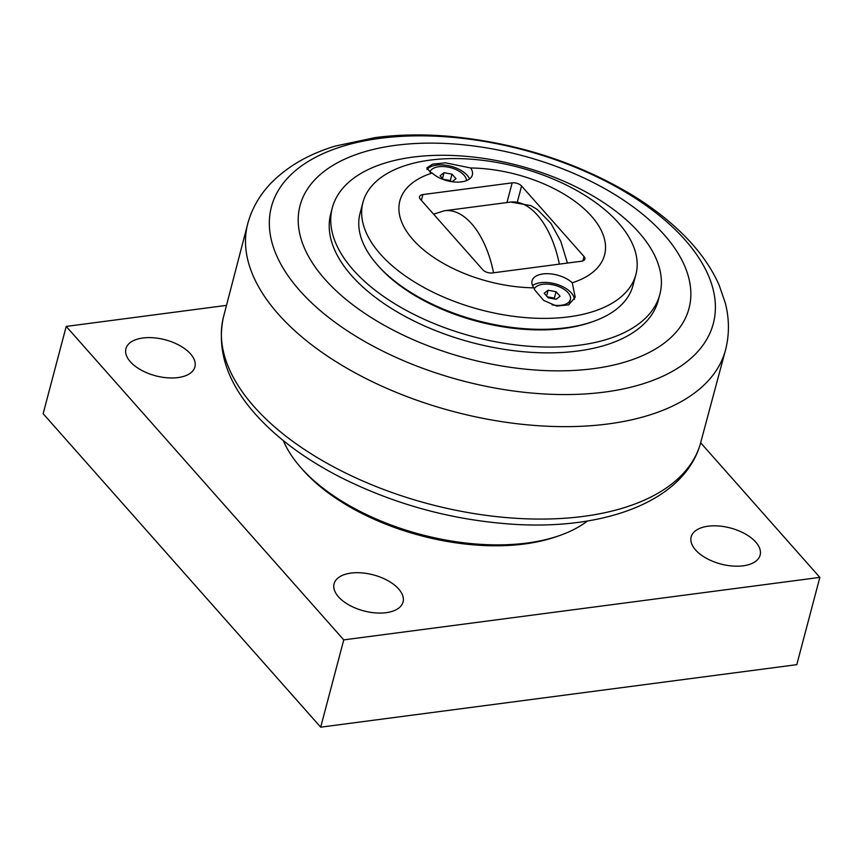 <?xml version="1.0" encoding="UTF-8"?>
<svg xmlns="http://www.w3.org/2000/svg" width="863" height="863" viewBox="0 0 863 863"><rect width="100%" height="100%" fill="white"/><g stroke="black" fill="none" stroke-linecap="round" stroke-linejoin="round"><path stroke-width="1.29" d="M556.063 291.716L560.076 296.246L556.128 299.288L548.167 297.8L544.165 293.28L548.113 290.238L556.063 291.716L554.37 298.113L547.271 296.796M548.113 290.238L546.581 296.02M555.265 299.127L554.37 298.113M534.251 288.922A18.878 9.86 -165.2 0 1 549.537 284.261A18.878 9.86 -165.2 0 1 568.037 292.676A18.878 9.86 -165.2 0 1 570.367 299.58A18.878 9.86 -165.2 0 1 552.061 304.855M570.367 299.58L569.321 303.571A18.878 9.86 -165.2 0 1 568.825 304.79M443.496 179.59L440.087 175.728L444.035 172.686L451.985 174.164L450.292 180.572L443.194 179.245M444.035 172.686L442.503 178.468M451.425 181.618L449.116 181.187M451.985 174.164L455.988 178.695L452.072 181.715M451.187 181.575L450.292 180.572M429.893 172.028A18.878 9.86 -165.2 0 1 444.801 166.656A18.878 9.86 -165.2 0 1 463.96 175.124A18.878 9.86 -165.2 0 1 466.462 180.615M517.369 201.92L521.576 185.998A7.055 3.689 14.8 0 0 512.158 182.859L506.969 202.503M521.576 185.998L584.024 256.527L582.859 260.928M421.36 200.356L422.892 194.574A7.055 3.689 14.8 0 0 419.537 196.688A7.055 3.689 14.8 0 0 420.41 199.277L482.849 269.806A7.055 3.689 14.8 0 0 492.277 272.945L581.543 261.219A7.055 3.689 14.8 0 0 584.898 259.105A7.055 3.689 14.8 0 0 584.024 256.527M469.569 178.921A22.934 11.985 14.8 0 0 467.207 175.308A22.934 11.985 14.8 0 0 446.074 165.275A22.934 11.985 14.8 0 0 426.969 169.504M574.337 299.472A22.934 11.985 14.8 0 0 571.284 292.859A22.934 11.985 14.8 0 0 532.557 285.61M635.891 274.542L633 285.48A141.165 73.754 -165.2 0 1 592.827 321.619A141.165 73.754 -165.2 0 1 377.131 264.628A141.165 73.754 -165.2 0 1 360.044 213.366L362.935 202.427A141.165 73.754 -165.2 0 1 472.676 159.31A141.165 73.754 -165.2 0 1 618.437 222.859A141.165 73.754 -165.2 0 1 635.891 274.542A141.165 73.754 -165.2 0 1 526.15 317.66A141.165 73.754 -165.2 0 1 380.389 254.11A141.165 73.754 -165.2 0 1 362.935 202.427M592.827 321.619L590.928 322.287A139.04 72.654 -165.2 0 1 378.458 266.149L377.131 264.628M534.715 289.946L533.809 287.821A22.934 11.985 -165.2 0 1 532.072 280.809A22.934 11.985 -165.2 0 1 548.728 273.733A22.934 11.985 -165.2 0 1 572.255 282.773L575.2 297.185L568.706 304.844L556.635 306.063L543.668 300.41L534.715 289.946M430.637 172.395L426.764 167.918L432.643 164.143L445.642 162.837L470.626 167.983A22.934 11.985 -165.2 0 1 472.352 174.984A22.934 11.985 -165.2 0 1 455.707 182.071A22.934 11.985 -165.2 0 1 432.169 173.032L430.637 172.395M572.255 282.773A105.869 55.318 14.8 0 0 591.479 216.182A105.869 55.318 14.8 0 0 470.626 167.983M432.169 173.032A105.869 55.318 14.8 0 0 412.946 239.612A105.869 55.318 14.8 0 0 533.809 287.821M422.892 194.574L512.158 182.859M353.237 269.925A169.396 88.511 14.8 0 0 528.145 346.182A169.396 88.511 14.8 0 0 659.839 294.445A169.396 88.511 14.8 0 0 638.9 232.427A169.396 88.511 14.8 0 0 463.981 156.16A169.396 88.511 14.8 0 0 332.287 207.897A169.396 88.511 14.8 0 0 353.237 269.925M659.839 294.445L658.307 300.259A169.396 88.511 -165.2 0 1 471.921 342.557A169.396 88.511 -165.2 0 1 330.756 213.722L332.287 207.897M664.143 234.725A201.155 105.103 14.8 0 0 395.653 145.318A201.155 105.103 14.8 0 0 324.92 279.256A201.155 105.103 14.8 0 0 593.399 368.663A201.155 105.103 14.8 0 0 664.143 234.725M587.412 520.993A169.396 88.511 -165.2 0 1 559.364 535.632A169.396 88.511 -165.2 0 1 527.056 543.032A169.396 88.511 -165.2 0 1 300.518 467.239A169.396 88.511 -165.2 0 1 283.366 440.659M559.364 535.632L556.182 536.732A165.869 86.667 -165.2 0 1 524.553 543.981A165.869 86.667 -165.2 0 1 302.74 469.763L300.518 467.239M142.88 337.994A35.663 18.63 -165.2 0 1 179.784 345.578A35.663 18.63 -165.2 0 1 194.898 366.904A35.663 18.63 -165.2 0 1 177.94 377.595A35.663 18.63 -165.2 0 1 141.047 370.011A35.663 18.63 -165.2 0 1 125.933 348.684A35.663 18.63 -165.2 0 1 142.88 337.994M351.036 573.086A35.663 18.63 -165.2 0 1 387.94 580.68A35.663 18.63 -165.2 0 1 403.053 601.996A35.663 18.63 -165.2 0 1 386.095 612.687A35.663 18.63 -165.2 0 1 349.202 605.103A35.663 18.63 -165.2 0 1 334.089 583.776A35.663 18.63 -165.2 0 1 351.036 573.086M708.113 526.214A35.663 18.63 -165.2 0 1 745.017 533.798A35.663 18.63 -165.2 0 1 760.13 555.125A35.663 18.63 -165.2 0 1 743.172 565.815A35.663 18.63 -165.2 0 1 706.279 558.232A35.663 18.63 -165.2 0 1 691.166 536.905A35.663 18.63 -165.2 0 1 708.113 526.214M700.659 442.773L819.85 577.39L343.754 639.882L320.691 727.164L43.15 413.701L66.214 326.419L226.279 305.405M320.691 727.164L796.786 664.661L819.85 577.39M343.754 639.882L66.214 326.419M493.55 272.773A77.422 40.734 -97.5 0 0 444.359 210.766L433.604 214.186M444.359 210.766L510.702 202.061A77.422 40.734 82.5 0 1 559.343 264.132M685.049 239.903A228.522 119.407 -165.2 0 1 604.683 392.072A228.522 119.407 -165.2 0 1 299.666 290.497A228.522 119.407 -165.2 0 1 380.033 138.339A228.522 119.407 -165.2 0 1 685.049 239.903M248.026 222.676A247.098 129.105 14.8 0 0 453.679 411.597A247.098 129.105 14.8 0 0 725.805 348.922C729.418 333.938 729.289 318.771 725.416 303.409L719.246 285.383C712.137 269.256 701.738 253.97 688.038 239.504C673.162 223.787 655.244 209.396 634.262 196.333C578.997 162.773 517.379 142.773 449.418 136.343C423.399 134.132 398.706 134.542 375.329 137.573L335.599 145.998C309.03 153.916 287.433 166.365 270.809 183.355C259.871 194.779 252.276 207.886 248.026 222.676L223.258 317.832A246.742 128.921 -165.2 0 0 429.256 504.046A246.742 128.921 -165.2 0 0 700.346 443.884L725.805 348.922M567.433 263.075L560.788 241.306L550.907 223.334L537.239 209.429L530.767 205.588L510.702 202.061M700.346 443.884C684.186 500.421 607.023 529.817 515.319 524.402C453.463 520.54 395.017 504.736 339.968 477.012C305.901 459.461 278.307 439.17 257.185 416.139C227.832 383.938 216.527 351.176 223.258 317.832"/></g></svg>
